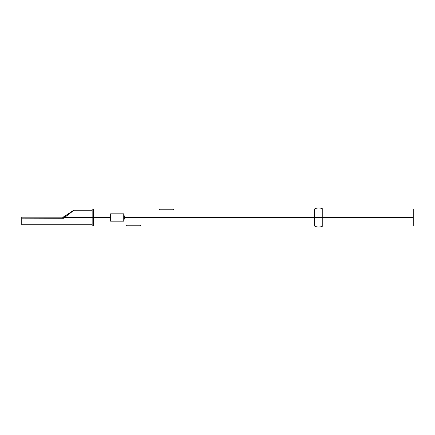 <?xml version="1.0" encoding="UTF-8"?>
<svg xmlns="http://www.w3.org/2000/svg" width="435" height="435" viewBox="0 0 435 435"><rect width="100%" height="100%" fill="white"/><g stroke="black" fill="none" stroke-linecap="round" stroke-linejoin="round"><path stroke-width="0.65" d="M73.417 210.426L63.537 218.261L21.75 218.158L21.75 224.737L92.155 224.737L92.155 210.263L92.155 217.5L93.471 217.5L93.471 208.947L93.471 217.5L109.756 217.5L110.577 213.841L123.736 213.841L124.562 217.5L314.554 217.5L314.554 208.947L314.554 217.5L322.775 217.5L322.775 208.947L322.775 217.5L413.25 217.5L413.25 208.947L413.25 217.5L322.775 217.5L322.775 226.053L322.775 217.5L314.554 217.5L314.554 226.053L314.554 217.5L124.562 217.5L123.736 221.159L110.577 221.159L109.756 217.5L93.471 217.5L93.471 226.053L93.471 217.5L92.155 217.5L92.155 224.737L93.471 226.053L126.204 226.053L127.025 225.232L140.19 225.232L141.011 226.053L140.19 225.232L127.025 225.232L126.204 226.053M64.532 217.5L92.155 217.5L64.532 217.5L73.966 210.263L63.537 218.261L62.548 217.174L21.755 217.168L21.75 224.737M159.928 209.768L159.107 208.947L159.928 209.768L173.086 209.768L159.928 209.768M173.908 208.947L173.086 209.768L173.908 208.947L314.554 208.947C317.294 207.636 320.035 207.636 322.775 208.947L413.25 208.947M72.928 210.752L71.509 211.693C74.015 210.029 74.015 210.029 71.509 211.693L63.82 216.788L63.537 218.261L63.82 216.788A2.305 2.305 0 0 1 62.548 217.168L21.75 217.168L21.75 218.158L63.439 218.158L62.548 217.168A2.305 2.305 0 0 0 63.82 216.788L63.82 216.788A2.305 2.305 0 0 1 62.548 217.168L63.82 216.788A2.305 2.3 56.5 0 1 62.548 217.174L62.548 217.168A2.305 2.305 0 0 0 63.82 216.788L64.075 217.016M413.25 226.053L413.25 217.5L413.25 226.053L322.775 226.053C320.035 227.364 317.294 227.364 314.554 226.053L141.011 226.053M71.481 211.714L68.621 213.65M68.453 213.77L63.82 216.788M109.756 217.5L110.577 213.841L110.577 221.159L109.756 217.5M123.736 221.159L110.577 221.159L110.577 213.841L123.736 213.841L123.736 221.159L123.736 213.841L124.562 217.5L123.736 221.159M67.664 214.237L68.143 213.955M73.966 210.263L92.155 210.263L93.471 208.947L159.107 208.947"/></g></svg>
